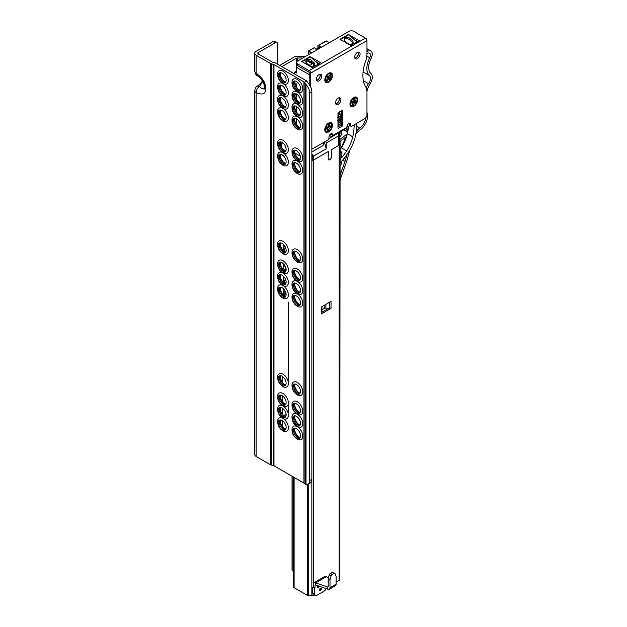 <?xml version="1.0" encoding="UTF-8"?>
<svg xmlns="http://www.w3.org/2000/svg" width="627" height="627" viewBox="0 0 627 627"><rect width="100%" height="100%" fill="white"/><g stroke="black" fill="none" stroke-linecap="round" stroke-linejoin="round"><path stroke-width="0.94" d="M282.126 420.498A5.659 3.268 60 0 1 285.614 424.855A5.659 3.268 60 0 1 285.559 429.479A5.659 3.268 60 0 1 282.126 429.746A5.659 3.268 60 0 1 278.27 424.126A5.659 3.268 60 0 1 280.073 419.972A5.659 3.268 60 0 1 282.126 420.498M280.598 419.965A5.251 3.033 -120 0 0 280.34 420.09A5.251 3.033 -120 0 0 279.258 422.496A5.251 3.033 -120 0 0 282.965 428.923A5.251 3.033 -120 0 0 285.598 429.189A5.251 3.033 -120 0 0 285.826 429.025M283.192 418.546A7.626 4.405 60 0 1 288.349 427.332A7.626 4.405 60 0 1 283.898 431.305L282.785 430.78C279.086 428.249 277.377 424.816 277.659 420.498A7.626 4.405 60 0 1 282.573 418.201M296.508 428.805A5.659 3.268 60 0 1 299.988 433.155A5.659 3.268 60 0 1 299.941 437.779A5.659 3.268 60 0 1 296.508 438.046A5.659 3.268 60 0 1 292.652 432.426A5.659 3.268 60 0 1 294.447 428.272A5.659 3.268 60 0 1 296.508 428.805M294.972 428.272A5.251 3.033 -120 0 0 294.721 428.39A5.251 3.033 -120 0 0 293.632 430.796A5.251 3.033 -120 0 0 297.347 437.231A5.251 3.033 -120 0 0 299.972 437.489A5.251 3.033 -120 0 0 300.208 437.332M297.566 426.846A7.626 4.405 60 0 1 302.731 435.632A7.626 4.405 60 0 1 298.28 439.605L297.167 439.08C293.467 436.549 291.751 433.124 292.033 428.797A7.626 4.405 60 0 1 296.955 426.501M282.126 408.044A5.659 3.268 60 0 1 285.614 412.401A5.659 3.268 60 0 1 285.559 417.026A5.659 3.268 60 0 1 282.126 417.292A5.659 3.268 60 0 1 278.27 411.673A5.659 3.268 60 0 1 280.073 407.519A5.659 3.268 60 0 1 282.126 408.044M280.598 407.519A5.251 3.033 -120 0 0 280.34 407.636A5.251 3.033 -120 0 0 279.258 410.042A5.251 3.033 -120 0 0 282.965 416.477A5.251 3.033 -120 0 0 285.598 416.736A5.251 3.033 -120 0 0 285.826 416.571M283.192 406.092A7.626 4.405 60 0 1 288.349 414.878A7.626 4.405 60 0 1 283.898 418.852L282.785 418.327C279.086 415.795 277.377 412.37 277.659 408.044A7.626 4.405 60 0 1 282.573 405.747M296.508 416.352A5.659 3.268 60 0 1 299.988 420.701A5.659 3.268 60 0 1 299.941 425.333A5.659 3.268 60 0 1 296.508 425.592A5.659 3.268 60 0 1 292.652 419.98A5.659 3.268 60 0 1 294.447 415.819A5.659 3.268 60 0 1 296.508 416.352M294.972 415.819A5.251 3.033 -120 0 0 294.721 415.936A5.251 3.033 -120 0 0 293.632 418.342A5.251 3.033 -120 0 0 297.347 424.777A5.251 3.033 -120 0 0 299.972 425.035A5.251 3.033 -120 0 0 300.208 424.879M297.566 414.392A7.626 4.405 60 0 1 302.731 423.178A7.626 4.405 60 0 1 298.28 427.159L297.167 426.626C293.467 424.095 291.751 420.67 292.033 416.344A7.626 4.405 60 0 1 296.955 414.047M282.126 395.598A5.659 3.268 60 0 1 285.614 399.948A5.659 3.268 60 0 1 285.559 404.58A5.659 3.268 60 0 1 282.126 404.838A5.659 3.268 60 0 1 278.27 399.227A5.659 3.268 60 0 1 280.073 395.065A5.659 3.268 60 0 1 282.126 395.598M280.598 395.065A5.251 3.033 -120 0 0 280.34 395.182A5.251 3.033 -120 0 0 279.258 397.589A5.251 3.033 -120 0 0 282.965 404.023A5.251 3.033 -120 0 0 285.598 404.282A5.251 3.033 -120 0 0 285.826 404.125M283.898 406.406L282.785 405.873C279.086 403.341 277.377 399.916 277.659 395.59A7.626 4.405 60 0 1 282.965 393.505A7.626 4.405 60 0 1 288.342 402.291A7.626 4.405 60 0 1 283.898 406.406A7.626 4.405 60 0 1 282.965 405.959M296.508 403.898A5.659 3.268 60 0 1 299.988 408.255A5.659 3.268 60 0 1 299.941 412.879A5.659 3.268 60 0 1 296.508 413.138A5.659 3.268 60 0 1 292.652 407.526A5.659 3.268 60 0 1 294.447 403.365A5.659 3.268 60 0 1 296.508 403.898M294.972 403.365A5.251 3.033 -120 0 0 294.721 403.482A5.251 3.033 -120 0 0 293.632 405.888A5.251 3.033 -120 0 0 297.347 412.323A5.251 3.033 -120 0 0 299.972 412.582A5.251 3.033 -120 0 0 300.208 412.425M298.28 414.706L297.167 414.173C293.467 411.641 291.751 408.216 292.033 403.89A7.626 4.405 60 0 1 297.347 401.805A7.626 4.405 60 0 1 302.716 410.599A7.626 4.405 60 0 1 298.28 414.706A7.626 4.405 60 0 1 297.347 414.259M282.126 376.224A5.659 3.268 60 0 1 285.614 380.581A5.659 3.268 60 0 1 285.559 385.205A5.659 3.268 60 0 1 282.126 385.464A5.659 3.268 60 0 1 278.27 379.852A5.659 3.268 60 0 1 280.073 375.698A5.659 3.268 60 0 1 282.126 376.224M280.598 375.691A5.251 3.033 -120 0 0 280.34 375.816A5.251 3.033 -120 0 0 279.258 378.214A5.251 3.033 -120 0 0 282.965 384.649A5.251 3.033 -120 0 0 285.598 384.907A5.251 3.033 -120 0 0 285.826 384.751M283.898 387.031L282.785 386.506C279.086 383.975 277.377 380.542 277.659 376.224A7.626 4.405 60 0 1 282.965 374.139A7.626 4.405 60 0 1 288.342 382.925A7.626 4.405 60 0 1 283.898 387.031A7.626 4.405 60 0 1 282.965 386.585M296.508 384.523A5.659 3.268 60 0 1 299.988 388.881A5.659 3.268 60 0 1 299.941 393.505A5.659 3.268 60 0 1 296.508 393.772A5.659 3.268 60 0 1 292.652 388.152A5.659 3.268 60 0 1 294.447 383.998A5.659 3.268 60 0 1 296.508 384.523M294.972 383.99A5.251 3.033 -120 0 0 294.721 384.116A5.251 3.033 -120 0 0 293.632 386.522A5.251 3.033 -120 0 0 297.347 392.949A5.251 3.033 -120 0 0 299.972 393.215A5.251 3.033 -120 0 0 300.208 393.051M298.28 395.331L297.167 394.806C293.467 392.275 291.751 388.842 292.033 384.523A7.626 4.405 60 0 1 297.347 382.439A7.626 4.405 60 0 1 302.716 391.224A7.626 4.405 60 0 1 298.28 395.331A7.626 4.405 60 0 1 297.347 394.892M282.126 287.675A5.659 3.268 60 0 1 285.614 292.033A5.659 3.268 60 0 1 285.559 296.657A5.659 3.268 60 0 1 282.126 296.916A5.659 3.268 60 0 1 278.27 291.304A5.659 3.268 60 0 1 280.073 287.142A5.659 3.268 60 0 1 282.126 287.675M280.598 287.142A5.251 3.033 -120 0 0 280.34 287.26A5.251 3.033 -120 0 0 279.258 289.666A5.251 3.033 -120 0 0 282.965 296.101A5.251 3.033 -120 0 0 285.598 296.359A5.251 3.033 -120 0 0 285.826 296.203M283.192 285.716A7.626 4.405 60 0 1 288.349 294.51A7.626 4.405 60 0 1 283.898 298.483L282.785 297.95C279.086 295.419 277.377 291.994 277.659 287.668A7.626 4.405 60 0 1 282.573 285.371M296.508 295.975A5.659 3.268 60 0 1 299.988 300.333A5.659 3.268 60 0 1 299.941 304.957A5.659 3.268 60 0 1 296.508 305.216A5.659 3.268 60 0 1 292.652 299.604A5.659 3.268 60 0 1 294.447 295.442A5.659 3.268 60 0 1 296.508 295.975M294.972 295.442A5.251 3.033 -120 0 0 294.721 295.56A5.251 3.033 -120 0 0 293.632 297.966A5.251 3.033 -120 0 0 297.347 304.401A5.251 3.033 -120 0 0 299.972 304.659A5.251 3.033 -120 0 0 300.208 304.503M297.566 294.024A7.626 4.405 60 0 1 302.731 302.81A7.626 4.405 60 0 1 298.28 306.783L297.167 306.25C293.467 303.719 291.751 300.294 292.033 295.975A7.626 4.405 60 0 1 296.955 293.679M282.126 275.222A5.659 3.268 60 0 1 285.614 279.579A5.659 3.268 60 0 1 285.559 284.203A5.659 3.268 60 0 1 282.126 284.462A5.659 3.268 60 0 1 278.27 278.85A5.659 3.268 60 0 1 280.073 274.689A5.659 3.268 60 0 1 282.126 275.222M280.598 274.689A5.251 3.033 -120 0 0 280.34 274.806A5.251 3.033 -120 0 0 279.258 277.212A5.251 3.033 -120 0 0 282.965 283.647A5.251 3.033 -120 0 0 285.598 283.906A5.251 3.033 -120 0 0 285.826 283.749M283.192 273.27A7.626 4.405 60 0 1 288.349 282.056A7.626 4.405 60 0 1 283.898 286.03L282.785 285.497C279.086 282.965 277.377 279.54 277.659 275.222A7.626 4.405 60 0 1 282.573 272.925M296.508 283.522A5.659 3.268 60 0 1 299.988 287.879A5.659 3.268 60 0 1 299.941 292.503A5.659 3.268 60 0 1 296.508 292.77A5.659 3.268 60 0 1 292.652 287.15A5.659 3.268 60 0 1 294.447 282.996A5.659 3.268 60 0 1 296.508 283.522M294.972 282.989A5.251 3.033 -120 0 0 294.721 283.114A5.251 3.033 -120 0 0 293.632 285.512A5.251 3.033 -120 0 0 297.347 291.947A5.251 3.033 -120 0 0 299.972 292.213A5.251 3.033 -120 0 0 300.208 292.049M297.566 281.57A7.626 4.405 60 0 1 302.731 290.356A7.626 4.405 60 0 1 298.28 294.329L297.167 293.804C293.467 291.273 291.751 287.84 292.033 283.522A7.626 4.405 60 0 1 296.955 281.225M282.126 262.768A5.659 3.268 60 0 1 285.614 267.126A5.659 3.268 60 0 1 285.559 271.75A5.659 3.268 60 0 1 282.126 272.016A5.659 3.268 60 0 1 278.27 266.397A5.659 3.268 60 0 1 280.073 262.243A5.659 3.268 60 0 1 282.126 262.768M280.598 262.235A5.251 3.033 -120 0 0 280.34 262.36A5.251 3.033 -120 0 0 279.258 264.759A5.251 3.033 -120 0 0 282.965 271.193A5.251 3.033 -120 0 0 285.598 271.46A5.251 3.033 -120 0 0 285.826 271.295M283.898 273.576L282.785 273.051C279.086 270.519 277.377 267.086 277.659 262.768A7.626 4.405 60 0 1 282.965 260.683A7.626 4.405 60 0 1 288.342 269.469A7.626 4.405 60 0 1 283.898 273.576A7.626 4.405 60 0 1 282.965 273.137M296.508 271.068A5.659 3.268 60 0 1 299.988 275.425A5.659 3.268 60 0 1 299.941 280.05A5.659 3.268 60 0 1 296.508 280.316A5.659 3.268 60 0 1 292.652 274.697A5.659 3.268 60 0 1 294.447 270.543A5.659 3.268 60 0 1 296.508 271.068M294.972 270.535A5.251 3.033 -120 0 0 294.721 270.66A5.251 3.033 -120 0 0 293.632 273.066A5.251 3.033 -120 0 0 297.347 279.501A5.251 3.033 -120 0 0 299.972 279.76A5.251 3.033 -120 0 0 300.208 279.595M298.28 281.876L297.167 281.351C293.467 278.819 291.751 275.394 292.033 271.068A7.626 4.405 60 0 1 297.347 268.983A7.626 4.405 60 0 1 302.716 277.769A7.626 4.405 60 0 1 298.28 281.876A7.626 4.405 60 0 1 297.347 281.437M282.126 243.401A5.659 3.268 60 0 1 285.614 247.751A5.659 3.268 60 0 1 285.559 252.383A5.659 3.268 60 0 1 282.126 252.642A5.659 3.268 60 0 1 278.27 247.03A5.659 3.268 60 0 1 280.073 242.868A5.659 3.268 60 0 1 282.126 243.401M280.598 242.868A5.251 3.033 -120 0 0 280.34 242.986A5.251 3.033 -120 0 0 279.258 245.392A5.251 3.033 -120 0 0 282.965 251.827A5.251 3.033 -120 0 0 285.598 252.085A5.251 3.033 -120 0 0 285.826 251.929M283.898 254.209L282.785 253.676C279.086 251.145 277.377 247.72 277.659 243.394A7.626 4.405 60 0 1 282.965 241.309A7.626 4.405 60 0 1 288.342 250.102A7.626 4.405 60 0 1 283.898 254.209A7.626 4.405 60 0 1 282.965 253.763M296.508 251.701A5.659 3.268 60 0 1 299.988 256.059A5.659 3.268 60 0 1 299.941 260.683A5.659 3.268 60 0 1 296.508 260.942A5.659 3.268 60 0 1 292.652 255.33A5.659 3.268 60 0 1 294.447 251.168A5.659 3.268 60 0 1 296.508 251.701M294.972 251.168A5.251 3.033 -120 0 0 294.721 251.286A5.251 3.033 -120 0 0 293.632 253.692A5.251 3.033 -120 0 0 297.347 260.127A5.251 3.033 -120 0 0 299.972 260.385A5.251 3.033 -120 0 0 300.208 260.229M298.28 262.509L297.167 261.976C293.467 259.445 291.751 256.02 292.033 251.693A7.626 4.405 60 0 1 297.347 249.609A7.626 4.405 60 0 1 302.716 258.402A7.626 4.405 60 0 1 298.28 262.509A7.626 4.405 60 0 1 297.347 262.062M282.126 154.845A5.659 3.268 60 0 1 285.614 159.203A5.659 3.268 60 0 1 285.559 163.827A5.659 3.268 60 0 1 282.126 164.094A5.659 3.268 60 0 1 278.27 158.474A5.659 3.268 60 0 1 280.073 154.32A5.659 3.268 60 0 1 282.126 154.845M280.598 154.313A5.251 3.033 -120 0 0 280.34 154.438A5.251 3.033 -120 0 0 279.258 156.844A5.251 3.033 -120 0 0 282.965 163.279A5.251 3.033 -120 0 0 285.598 163.537A5.251 3.033 -120 0 0 285.826 163.373M283.192 152.894A7.626 4.405 60 0 1 288.349 161.68A7.626 4.405 60 0 1 283.898 165.653L282.785 165.128C279.086 162.597 277.377 159.172 277.659 154.845A7.626 4.405 60 0 1 282.573 152.549M296.508 163.153A5.659 3.268 60 0 1 299.988 167.503A5.659 3.268 60 0 1 299.941 172.127A5.659 3.268 60 0 1 296.508 172.394A5.659 3.268 60 0 1 292.652 166.782A5.659 3.268 60 0 1 294.447 162.62A5.659 3.268 60 0 1 296.508 163.153M294.972 162.62A5.251 3.033 -120 0 0 294.721 162.738A5.251 3.033 -120 0 0 293.632 165.144A5.251 3.033 -120 0 0 297.347 171.579A5.251 3.033 -120 0 0 299.972 171.837A5.251 3.033 -120 0 0 300.208 171.68M297.566 161.194A7.626 4.405 60 0 1 302.731 169.98A7.626 4.405 60 0 1 298.28 173.961L297.167 173.428C293.467 170.897 291.751 167.472 292.033 163.145A7.626 4.405 60 0 1 296.955 160.849M282.126 142.4A5.659 3.268 60 0 1 285.614 146.749A5.659 3.268 60 0 1 285.559 151.373A5.659 3.268 60 0 1 282.126 151.64A5.659 3.268 60 0 1 278.27 146.028A5.659 3.268 60 0 1 280.073 141.867A5.659 3.268 60 0 1 282.126 142.4M280.598 141.867A5.251 3.033 -120 0 0 280.34 141.984A5.251 3.033 -120 0 0 279.258 144.39A5.251 3.033 -120 0 0 282.965 150.825A5.251 3.033 -120 0 0 285.598 151.083A5.251 3.033 -120 0 0 285.826 150.927M283.898 153.207L282.785 152.674C279.086 150.143 277.377 146.718 277.659 142.392A7.626 4.405 60 0 1 282.965 140.307A7.626 4.405 60 0 1 288.342 149.093A7.626 4.405 60 0 1 283.898 153.207A7.626 4.405 60 0 1 282.965 152.761M296.508 150.699A5.659 3.268 60 0 1 299.988 155.057A5.659 3.268 60 0 1 299.941 159.681A5.659 3.268 60 0 1 296.508 159.94A5.659 3.268 60 0 1 292.652 154.328A5.659 3.268 60 0 1 294.447 150.166A5.659 3.268 60 0 1 296.508 150.699M294.972 150.166A5.251 3.033 -120 0 0 294.721 150.284A5.251 3.033 -120 0 0 293.632 152.69A5.251 3.033 -120 0 0 297.347 159.125A5.251 3.033 -120 0 0 299.972 159.383A5.251 3.033 -120 0 0 300.208 159.227M298.28 161.507L297.167 160.974C293.467 158.443 291.751 155.018 292.033 150.692A7.626 4.405 60 0 1 297.347 148.607A7.626 4.405 60 0 1 302.716 157.401A7.626 4.405 60 0 1 298.28 161.507A7.626 4.405 60 0 1 297.347 161.061M282.126 110.571A5.659 3.268 60 0 1 285.614 114.929A5.659 3.268 60 0 1 285.559 119.553A5.659 3.268 60 0 1 282.126 119.82A5.659 3.268 60 0 1 278.27 114.2A5.659 3.268 60 0 1 280.073 110.046A5.659 3.268 60 0 1 282.126 110.571M280.598 110.038A5.251 3.033 -120 0 0 280.34 110.164A5.251 3.033 -120 0 0 279.258 112.57A5.251 3.033 -120 0 0 282.965 118.997A5.251 3.033 -120 0 0 285.598 119.263A5.251 3.033 -120 0 0 285.826 119.099M283.192 108.62A7.626 4.405 60 0 1 288.349 117.406A7.626 4.405 60 0 1 283.898 121.379L282.785 120.854C279.086 118.323 277.377 114.89 277.659 110.571A7.626 4.405 60 0 1 282.573 108.275M296.508 118.879A5.659 3.268 60 0 1 299.988 123.229A5.659 3.268 60 0 1 299.941 127.853A5.659 3.268 60 0 1 296.508 128.12A5.659 3.268 60 0 1 292.652 122.5A5.659 3.268 60 0 1 294.447 118.346A5.659 3.268 60 0 1 296.508 118.879M294.972 118.346A5.251 3.033 -120 0 0 294.721 118.464A5.251 3.033 -120 0 0 293.632 120.87A5.251 3.033 -120 0 0 297.347 127.305A5.251 3.033 -120 0 0 299.972 127.563A5.251 3.033 -120 0 0 300.208 127.406M297.566 116.92A7.626 4.405 60 0 1 302.731 125.706A7.626 4.405 60 0 1 298.28 129.679L297.167 129.154C293.467 126.623 291.751 123.198 292.033 118.871A7.626 4.405 60 0 1 296.955 116.575M282.126 98.126A5.659 3.268 60 0 1 285.614 102.475A5.659 3.268 60 0 1 285.559 107.099A5.659 3.268 60 0 1 282.126 107.366A5.659 3.268 60 0 1 278.27 101.746A5.659 3.268 60 0 1 280.073 97.593A5.659 3.268 60 0 1 282.126 98.126M280.598 97.593A5.251 3.033 -120 0 0 280.34 97.71A5.251 3.033 -120 0 0 279.258 100.116A5.251 3.033 -120 0 0 282.965 106.551A5.251 3.033 -120 0 0 285.598 106.809A5.251 3.033 -120 0 0 285.826 106.653M283.192 96.166A7.626 4.405 60 0 1 288.349 104.952A7.626 4.405 60 0 1 283.898 108.926L282.785 108.4C279.086 105.869 277.377 102.444 277.659 98.118A7.626 4.405 60 0 1 282.573 95.821M296.508 106.425A5.659 3.268 60 0 1 299.988 110.775A5.659 3.268 60 0 1 299.941 115.407A5.659 3.268 60 0 1 296.508 115.666A5.659 3.268 60 0 1 292.652 110.054A5.659 3.268 60 0 1 294.447 105.892A5.659 3.268 60 0 1 296.508 106.425M294.972 105.892A5.251 3.033 -120 0 0 294.721 106.01A5.251 3.033 -120 0 0 293.632 108.416A5.251 3.033 -120 0 0 297.347 114.851A5.251 3.033 -120 0 0 299.972 115.109A5.251 3.033 -120 0 0 300.208 114.953M297.566 104.466A7.626 4.405 60 0 1 302.731 113.252A7.626 4.405 60 0 1 298.28 117.233L297.167 116.7C293.467 114.169 291.751 110.744 292.033 106.418A7.626 4.405 60 0 1 296.955 104.121M282.126 85.672A5.659 3.268 60 0 1 285.614 90.022A5.659 3.268 60 0 1 285.559 94.653A5.659 3.268 60 0 1 282.126 94.912A5.659 3.268 60 0 1 278.27 89.3A5.659 3.268 60 0 1 280.073 85.139A5.659 3.268 60 0 1 282.126 85.672M280.598 85.139A5.251 3.033 -120 0 0 280.34 85.256A5.251 3.033 -120 0 0 279.258 87.662A5.251 3.033 -120 0 0 282.965 94.097A5.251 3.033 -120 0 0 285.598 94.356A5.251 3.033 -120 0 0 285.826 94.199M283.192 83.712A7.626 4.405 60 0 1 288.349 92.498A7.626 4.405 60 0 1 283.898 96.48L282.785 95.947C279.086 93.415 277.377 89.99 277.659 85.664A7.626 4.405 60 0 1 282.573 83.367M296.508 93.972A5.659 3.268 60 0 1 299.988 98.329A5.659 3.268 60 0 1 299.941 102.953A5.659 3.268 60 0 1 296.508 103.212A5.659 3.268 60 0 1 292.652 97.6A5.659 3.268 60 0 1 294.447 93.439A5.659 3.268 60 0 1 296.508 93.972M294.972 93.439A5.251 3.033 -120 0 0 294.721 93.556A5.251 3.033 -120 0 0 293.632 95.962A5.251 3.033 -120 0 0 297.347 102.397A5.251 3.033 -120 0 0 299.972 102.656A5.251 3.033 -120 0 0 300.208 102.499M297.566 92.012A7.626 4.405 60 0 1 302.731 100.806A7.626 4.405 60 0 1 298.28 104.78L297.167 104.247C293.467 101.715 291.751 98.29 292.033 93.964A7.626 4.405 60 0 1 296.955 91.667M283.898 84.026L282.785 83.493C279.086 80.961 277.377 77.536 277.659 73.21A7.626 4.405 60 0 1 282.965 71.125A7.626 4.405 60 0 1 288.342 79.919A7.626 4.405 60 0 1 283.898 84.026A7.626 4.405 60 0 1 282.965 83.579M282.126 82.458A5.659 3.268 60 0 1 278.27 76.847A5.659 3.268 60 0 1 280.073 72.685A5.659 3.268 60 0 1 282.126 73.218A5.659 3.268 60 0 1 285.614 77.576A5.659 3.268 60 0 1 285.559 82.2A5.659 3.268 60 0 1 282.126 82.458M280.598 72.685A5.251 3.033 -120 0 0 280.34 72.803A5.251 3.033 -120 0 0 279.258 75.209A5.251 3.033 -120 0 0 282.965 81.643A5.251 3.033 -120 0 0 285.598 81.902A5.251 3.033 -120 0 0 285.826 81.745M298.28 92.326L297.167 91.793C293.467 89.261 291.751 85.836 292.033 81.518A7.626 4.405 60 0 1 297.347 79.433A7.626 4.405 60 0 1 302.716 88.219A7.626 4.405 60 0 1 298.28 92.326A7.626 4.405 60 0 1 297.347 91.879M296.508 90.758A5.659 3.268 60 0 1 292.652 85.147A5.659 3.268 60 0 1 294.447 80.985A5.659 3.268 60 0 1 296.508 81.518A5.659 3.268 60 0 1 299.988 85.875A5.659 3.268 60 0 1 299.941 90.5A5.659 3.268 60 0 1 296.508 90.758M294.972 80.985A5.251 3.033 -120 0 0 294.721 81.102A5.251 3.033 -120 0 0 293.632 83.509A5.251 3.033 -120 0 0 297.347 89.943A5.251 3.033 -120 0 0 299.972 90.202A5.251 3.033 -120 0 0 300.208 90.045M295.16 81.008A5.251 3.033 -120 0 0 294.588 82.96A5.251 3.033 -120 0 0 298.303 89.395A5.251 3.033 -120 0 0 300.278 89.873M295.16 93.462A5.251 3.033 -120 0 0 294.588 95.406A5.251 3.033 -120 0 0 298.303 101.84A5.251 3.033 -120 0 0 300.278 102.326M295.16 105.916A5.251 3.033 -120 0 0 294.588 107.86A5.251 3.033 -120 0 0 298.303 114.294A5.251 3.033 -120 0 0 300.278 114.78M295.16 118.37A5.251 3.033 -120 0 0 294.588 120.313A5.251 3.033 -120 0 0 298.303 126.748A5.251 3.033 -120 0 0 300.278 127.234M280.778 72.708A5.251 3.033 -120 0 0 280.214 74.652A5.251 3.033 -120 0 0 283.929 81.087A5.251 3.033 -120 0 0 285.896 81.573M280.778 85.162A5.251 3.033 -120 0 0 280.214 87.106A5.251 3.033 -120 0 0 283.929 93.541A5.251 3.033 -120 0 0 285.896 94.026M280.778 97.616A5.251 3.033 -120 0 0 280.214 99.56A5.251 3.033 -120 0 0 283.929 105.994A5.251 3.033 -120 0 0 285.896 106.48M280.778 110.062A5.251 3.033 -120 0 0 280.214 112.014A5.251 3.033 -120 0 0 283.929 118.448A5.251 3.033 -120 0 0 285.896 118.934M295.16 150.19A5.251 3.033 -120 0 0 294.588 152.134A5.251 3.033 -120 0 0 298.303 158.568A5.251 3.033 -120 0 0 300.278 159.054M295.16 162.644A5.251 3.033 -120 0 0 294.588 164.587A5.251 3.033 -120 0 0 298.303 171.022A5.251 3.033 -120 0 0 300.278 171.508M280.778 154.344A5.251 3.033 -120 0 0 280.214 156.288A5.251 3.033 -120 0 0 283.929 162.722A5.251 3.033 -120 0 0 285.896 163.208M280.778 141.89A5.251 3.033 -120 0 0 280.214 143.834A5.251 3.033 -120 0 0 283.929 150.268A5.251 3.033 -120 0 0 285.896 150.754M295.16 251.192A5.251 3.033 -120 0 0 294.588 253.143A5.251 3.033 -120 0 0 298.303 259.57A5.251 3.033 -120 0 0 300.278 260.056M295.16 270.566A5.251 3.033 -120 0 0 294.588 272.51A5.251 3.033 -120 0 0 298.303 278.944A5.251 3.033 -120 0 0 300.278 279.43M295.16 283.012A5.251 3.033 -120 0 0 294.588 284.964A5.251 3.033 -120 0 0 298.303 291.398A5.251 3.033 -120 0 0 300.278 291.884M295.16 295.466A5.251 3.033 -120 0 0 294.588 297.417A5.251 3.033 -120 0 0 298.303 303.852A5.251 3.033 -120 0 0 300.278 304.33M280.778 287.166A5.251 3.033 -120 0 0 280.214 289.11A5.251 3.033 -120 0 0 283.929 295.544A5.251 3.033 -120 0 0 285.896 296.03M280.778 274.712A5.251 3.033 -120 0 0 280.214 276.664A5.251 3.033 -120 0 0 283.929 283.098A5.251 3.033 -120 0 0 285.896 283.576M280.778 262.258A5.251 3.033 -120 0 0 280.214 264.21A5.251 3.033 -120 0 0 283.929 270.645A5.251 3.033 -120 0 0 285.896 271.13M280.778 242.892A5.251 3.033 -120 0 0 280.214 244.836A5.251 3.033 -120 0 0 283.929 251.27A5.251 3.033 -120 0 0 285.896 251.756M295.16 384.014A5.251 3.033 -120 0 0 294.588 385.966A5.251 3.033 -120 0 0 298.303 392.4A5.251 3.033 -120 0 0 300.278 392.886M295.16 403.388A5.251 3.033 -120 0 0 294.588 405.332A5.251 3.033 -120 0 0 298.303 411.767A5.251 3.033 -120 0 0 300.278 412.252M295.16 415.842A5.251 3.033 -120 0 0 294.588 417.786A5.251 3.033 -120 0 0 298.303 424.22A5.251 3.033 -120 0 0 300.278 424.706M295.16 428.296A5.251 3.033 -120 0 0 294.588 430.24A5.251 3.033 -120 0 0 298.303 436.674A5.251 3.033 -120 0 0 300.278 437.16M280.778 419.988A5.251 3.033 -120 0 0 280.214 421.94A5.251 3.033 -120 0 0 283.929 428.374A5.251 3.033 -120 0 0 285.896 428.86M280.778 407.542A5.251 3.033 -120 0 0 280.214 409.486A5.251 3.033 -120 0 0 283.929 415.92A5.251 3.033 -120 0 0 285.896 416.406M280.778 395.088A5.251 3.033 -120 0 0 280.214 397.032A5.251 3.033 -120 0 0 283.929 403.467A5.251 3.033 -120 0 0 285.896 403.953M280.778 375.714A5.251 3.033 -120 0 0 280.214 377.666A5.251 3.033 -120 0 0 283.929 384.1A5.251 3.033 -120 0 0 285.896 384.578M302.496 58.193A1.693 0.98 0 0 0 301.399 57.958L297.613 57.958A1.693 0.98 0 0 0 296.414 58.248L281.891 66.634M277.698 64.213L277.698 44.149A3.386 1.959 -60 0 0 276.993 42.597L274.838 41.351A3.386 1.959 120 0 0 273.145 41.515L275.3 42.761A3.386 1.959 -60 0 1 276.993 42.597M275.3 42.761L258.285 52.59A1.693 0.98 0 0 0 257.791 53.279A1.693 0.98 0 0 0 258.285 53.969L272.377 62.104A1.019 0.588 0 0 0 272.667 62.222L274.971 62.841A4.068 2.351 180 0 1 276.139 63.311L306.094 80.609A4.068 2.351 180 0 1 306.627 80.985L304.361 82.294L306.023 84.567A8.472 4.891 60 0 1 309.691 93.055L311.846 91.808A8.472 4.891 -120 0 0 308.186 83.32L306.627 80.985M280.434 144.265L282.832 142.878M298.28 439.605A7.626 4.405 60 0 1 297.347 439.166M298.28 427.159A7.626 4.405 60 0 1 297.347 426.713M298.28 306.783A7.626 4.405 60 0 1 297.347 306.337M298.28 294.329A7.626 4.405 60 0 1 297.347 293.891M298.28 173.961A7.626 4.405 60 0 1 297.347 173.514M298.28 129.679A7.626 4.405 60 0 1 297.347 129.24M298.28 104.78A7.626 4.405 60 0 1 297.347 104.333M298.28 117.233A7.626 4.405 60 0 1 297.347 116.787M304.361 82.294L304.142 82.019A1.019 0.588 0 0 0 303.938 81.847L273.983 64.557A1.019 0.588 0 0 0 273.693 64.44L271.381 63.821A4.068 2.351 180 0 1 270.213 63.351L256.13 55.215A4.742 2.743 180 0 1 254.742 53.279A4.742 2.743 180 0 1 256.13 51.343L273.145 41.515M307.935 484.342L310.091 483.096A8.472 4.891 -120 0 0 311.846 479.216L309.691 480.462A8.472 4.891 60 0 1 307.935 484.342A8.472 4.891 60 0 1 306.023 484.726L304.142 483.26A1.019 0.588 0 0 0 303.938 483.096L273.983 465.798A1.019 0.588 0 0 0 273.693 465.681L271.381 465.062A4.068 2.351 180 0 1 270.213 464.591L256.13 456.464A4.742 2.743 180 0 1 254.742 454.52L254.742 90.617A4.742 2.743 -0 0 0 256.13 92.553C256.239 90.006 257.368 87.976 259.515 86.471L262.815 81.338M283.898 121.379A7.626 4.405 60 0 1 282.965 120.94M283.898 96.48A7.626 4.405 60 0 1 282.965 96.033M283.898 108.926A7.626 4.405 60 0 1 282.965 108.487M283.898 165.653A7.626 4.405 60 0 1 282.965 165.214M283.898 298.483A7.626 4.405 60 0 1 282.965 298.037M283.898 286.03A7.626 4.405 60 0 1 282.965 285.583M283.898 431.305A7.626 4.405 60 0 1 282.965 430.867M283.898 418.852A7.626 4.405 60 0 1 282.965 418.413M281.531 143.63L281.531 147.079M304.651 56.947A4.742 2.743 180 0 0 301.399 56.203L297.613 56.203A4.742 2.743 180 0 0 294.259 57.002L279.736 65.388M308.265 64.612L310.169 65.247L311.251 64.628A1.693 0.98 0 0 0 311.744 63.93A1.693 0.98 0 0 0 311.251 63.241L307.183 60.897M314.299 65.145A4.742 2.743 180 0 1 313.406 65.874L312.575 66.352M254.742 71.282C255.377 73.955 256.153 75.35 257.07 75.483L256.13 73.218A4.742 2.743 180 0 1 254.742 71.282L254.742 53.279M309.691 480.462L309.691 93.055M311.846 479.216L311.846 91.808M284.486 384.375A6.944 4.013 60 0 1 280.253 377.046M284.486 403.741A6.944 4.013 60 0 1 280.253 396.413M284.486 416.195A6.944 4.013 60 0 1 280.253 408.867M284.486 428.649A6.944 4.013 60 0 1 280.253 421.32M298.86 436.948A6.944 4.013 60 0 1 294.635 429.62M298.86 424.495A6.944 4.013 60 0 1 294.635 417.167M298.86 412.041A6.944 4.013 60 0 1 294.635 404.713M298.86 392.674A6.944 4.013 60 0 1 294.635 385.346M284.486 251.545A6.944 4.013 60 0 1 280.253 244.216M284.486 270.919A6.944 4.013 60 0 1 280.253 263.591M284.486 283.365A6.944 4.013 60 0 1 280.253 276.045M284.486 295.819A6.944 4.013 60 0 1 280.253 288.498M298.86 304.119A6.944 4.013 60 0 1 294.635 296.798M298.86 291.673A6.944 4.013 60 0 1 294.635 284.344M298.86 279.219A6.944 4.013 60 0 1 294.635 271.891M298.86 259.844A6.944 4.013 60 0 1 294.635 252.524M284.486 150.543A6.944 4.013 60 0 1 280.253 143.215M284.486 162.996A6.944 4.013 60 0 1 280.253 155.668M298.86 171.296A6.944 4.013 60 0 1 294.635 163.968M298.86 158.843A6.944 4.013 60 0 1 294.635 151.515M284.486 118.722A6.944 4.013 60 0 1 280.253 111.394M284.486 106.269A6.944 4.013 60 0 1 280.253 98.941M284.486 93.815A6.944 4.013 60 0 1 280.253 86.487M284.486 81.361A6.944 4.013 60 0 1 280.253 74.033M298.86 127.022A6.944 4.013 60 0 1 294.635 119.694M298.86 114.569A6.944 4.013 60 0 1 294.635 107.241M298.86 102.115A6.944 4.013 60 0 1 294.635 94.795M298.86 89.661A6.944 4.013 60 0 1 294.635 82.341M257.07 75.483C258.575 76.894 258.747 75.569 263.175 81.965L264.155 84.927L264.155 81.816M256.13 456.464L256.13 92.553C261.921 95.147 265.096 94.215 265.644 89.763L265.644 86.996A5.087 2.931 0 0 1 264.155 84.927L264.155 87.694C263.896 89.732 262.352 89.324 259.515 86.471L257.07 86.424L259.837 84.237L262.58 80.954M286.084 414.259L283.765 415.599M293.467 571.205L293.036 570.954A3.386 1.959 180 0 1 292.041 569.567L292.041 476.222M328.329 159.462L328.76 159.713A2.116 1.223 -60 0 0 330.39 159.148A2.116 1.223 -60 0 0 331.315 157.016L331.315 149.751L338.658 145.511A2.03 1.176 0 0 0 339.246 144.813L339.246 134.625L338.658 135.824L338.509 133.151L339.348 133.896L339.246 134.625L338.815 134.311M339.246 144.813L339.654 142.666A2.03 1.176 0 0 0 339.669 142.541A2.03 1.176 0 0 0 339.654 142.407M285.473 146.412L285.473 147.361A0.846 0.486 0 0 0 285.724 147.713L285.951 147.839M311.846 160.253L312.575 160.206A2.03 1.176 0 0 0 313.79 159.869L328.321 151.483L328.203 158.678M313.79 159.869L313.79 155.951L311.846 154.313M313.79 155.951L326.228 148.771L326.228 143.003L338.658 135.824L338.658 145.511M324.41 141.976L326.228 148.771M325.523 141.341A1.693 0.98 60 0 1 326.228 143.003M294.933 153.027L300.325 156.139L294.933 153.027M328.76 159.713A2.116 1.223 -60 0 1 328.321 158.741M321.369 588.831A1.27 0.737 120 0 0 321.11 588.251A1.27 0.737 120 0 0 320.131 588.596A1.27 0.737 120 0 0 319.574 589.874A1.27 0.737 120 0 0 319.841 590.454A1.27 0.737 120 0 0 320.82 590.117A1.27 0.737 120 0 0 321.369 588.831M320.734 588.212A1.27 0.737 -60 0 1 320.773 588.487A1.27 0.737 -60 0 1 319.613 590.148M329.222 574.967L328.203 578.69L329.998 579.724L331.017 576.001L329.222 574.967A1.693 0.98 120 0 1 330.343 573.415L332.138 572.38A1.693 0.98 120 0 1 332.984 572.294L334.787 573.337A1.693 0.98 -60 0 1 335.061 573.666L336.111 576.299L336.111 584.199A3.386 1.959 60 0 1 335.406 585.751L329.3 589.278A3.386 1.959 -120 0 0 329.998 587.726L336.111 584.199M334.787 573.337A1.693 0.98 -60 0 0 333.94 573.415L332.138 574.457A1.693 0.98 -60 0 0 331.017 576.001M328.203 586.692L327.6 587.037L327.6 589.114L315.624 584.96L315.624 582.883L327.6 587.037A0.846 0.486 -120 0 0 328.203 586.692L328.203 578.69M329.998 579.724L329.998 587.726M327.6 589.114A3.386 1.959 -120 0 0 329.3 589.278M315.02 585.304L315.624 584.96A0.846 0.486 -120 0 0 315.02 585.304L315.02 588.071L313.226 587.037L312.622 587.381L314.425 588.424L315.02 588.071M326.173 588.62A3.386 1.959 -60 0 1 324.128 591.12L316.815 595.337A3.386 1.959 -60 0 1 315.122 595.509A3.386 1.959 -60 0 1 314.425 593.957L314.425 588.424M312.622 587.381L312.622 592.915A3.386 1.959 120 0 0 313.328 594.467L315.122 595.509M328.305 578.306L326.526 576.589A3.386 1.959 -120 0 0 324.833 576.425L313.923 582.718A3.386 1.959 60 0 0 313.226 584.27L313.226 587.037M313.923 582.718A3.386 1.959 60 0 1 315.624 582.883L326.526 576.589M317.834 585.728A1.27 0.737 120 0 0 317.176 587.107A1.27 0.737 120 0 0 317.442 587.687A1.27 0.737 120 0 0 318.398 587.374A1.27 0.737 120 0 0 318.971 586.12M318.359 585.908A1.27 0.737 -60 0 1 317.215 587.381M339.669 142.235A2.03 1.176 180 0 1 339.763 142.595L339.763 144.39A2.03 1.176 180 0 1 339.168 145.221L331.44 149.681L331.44 156.946A2.289 1.325 -60 0 1 330.437 159.25A2.289 1.325 -60 0 1 328.673 159.861A2.289 1.325 -60 0 1 328.203 158.811L328.203 151.546L313.281 160.167A2.03 1.176 180 0 1 311.846 160.512M339.763 577.718A2.03 1.176 180 0 1 339.763 577.733L340.093 141.365M321.878 312.951A1.693 0.98 180 0 1 321.925 313.187A1.693 0.98 180 0 1 321.432 313.884L321.432 306.964L331.017 301.43L331.017 308.343A1.693 0.98 180 0 1 329.41 308.602L328.423 308.46L321.925 312.207M331.017 308.343L321.432 313.884M314.025 594.874L313.281 595.305A2.03 1.176 180 0 1 311.846 595.65L308.735 595.65A2.03 1.176 180 0 1 307.293 595.305L294.11 587.695A2.202 1.27 180 0 1 293.467 586.794L293.467 477.045M339.763 144.39L339.763 579.528A2.03 1.176 180 0 1 339.168 580.359L336.111 582.122M339.763 577.733L339.763 142.595M328.423 308.46L325.899 308.1L325.899 304.385M324.292 305.31L324.292 308.359L321.925 309.722M324.292 308.359A1.693 0.98 180 0 1 325.899 308.1M349.952 104.129A5.424 3.127 120 0 0 353.785 106.339A5.424 3.127 120 0 0 357.617 99.701A5.424 3.127 120 0 0 353.785 97.483A5.424 3.127 120 0 0 349.952 104.129M350.297 103.698A3.386 1.959 -60 0 1 350.038 103.149M324.786 129.726A5.424 3.127 120 0 0 328.619 131.936A5.424 3.127 120 0 0 332.459 125.298A5.424 3.127 120 0 0 328.619 123.08A5.424 3.127 120 0 0 324.786 129.726M324.872 128.747A3.386 1.959 120 0 0 325.131 129.295M324.786 79.911A5.424 3.127 120 0 0 328.619 82.129A5.424 3.127 120 0 0 332.459 75.483A5.424 3.127 120 0 0 328.619 73.273A5.424 3.127 120 0 0 324.786 79.911M325.131 79.488A3.386 1.959 -60 0 1 324.872 78.939M338.204 104.333A3.809 2.202 120 0 0 340.696 100.978A3.809 2.202 120 0 0 340.116 97.922A3.809 2.202 120 0 0 338.204 98.11A3.809 2.202 120 0 0 335.719 101.464A3.809 2.202 120 0 0 336.299 104.521A3.809 2.202 120 0 0 338.204 104.333M339.254 97.749A3.809 2.202 -60 0 1 336.77 103.502A3.809 2.202 -60 0 1 335.719 103.863M354.898 58.201A3.809 2.202 120 0 0 355.948 57.841A3.809 2.202 120 0 0 358.432 52.088M357.382 58.672A3.809 2.202 120 0 0 359.874 55.309A3.809 2.202 120 0 0 359.295 52.26A3.809 2.202 120 0 0 357.382 52.449A3.809 2.202 120 0 0 354.89 55.803A3.809 2.202 120 0 0 355.478 58.86A3.809 2.202 120 0 0 357.382 58.672M319.033 80.812A3.809 2.202 120 0 0 321.526 77.45A3.809 2.202 120 0 0 320.938 74.401A3.809 2.202 120 0 0 319.033 74.589A3.809 2.202 120 0 0 316.541 77.944A3.809 2.202 120 0 0 317.129 81.001A3.809 2.202 120 0 0 319.033 80.812M320.083 74.229A3.809 2.202 -60 0 1 317.599 79.982A3.809 2.202 -60 0 1 316.549 80.342M302.081 61.689L310.42 56.877A2.038 1.176 -120 0 0 310.044 56.602L321.792 63.382L309.205 70.639A2.038 1.176 60 0 1 310.647 73.14L366.967 40.622L366.967 53.938A16.945 9.781 -60 0 1 365.604 61.125A33.889 19.57 120 0 0 362.892 75.483A33.889 19.57 120 0 0 365.604 86.714A16.945 9.781 -60 0 1 366.967 92.326L366.967 114.639A3.386 1.959 -60 0 1 364.569 118.793L351.747 126.192A1.693 0.98 -60 0 1 350.901 126.278A1.693 0.98 -60 0 1 350.548 125.502L349.114 124.671A1.693 0.98 120 0 0 349.458 125.447L350.901 126.278M305.811 61.712A3.386 2.398 -165 0 1 306.431 61.195A3.386 2.398 -165 0 1 311.141 61.861L313.461 63.915A3.386 2.398 -165 0 1 314.37 65.443M311.517 60.474A3.386 2.398 15 0 0 306.807 59.808A3.386 2.398 15 0 0 305.843 60.984A3.386 2.398 15 0 0 306.721 63.241L309.04 65.294A3.386 2.398 15 0 0 312.387 66.368A3.386 2.398 15 0 0 314.707 64.785A3.386 2.398 15 0 0 313.829 62.528L311.517 60.474L311.141 61.861M344.145 39.587A3.386 2.398 -165 0 1 344.764 39.062A3.386 2.398 -165 0 1 349.474 39.728L351.794 41.782A3.37 2.383 -165 0 1 352.695 43.294M349.85 38.341A3.386 2.398 15 0 0 345.14 37.675A3.386 2.398 15 0 0 344.184 38.85A3.386 2.398 15 0 0 344.717 40.763L347.405 43.145A3.37 2.383 15 0 0 350.728 44.211A3.37 2.383 15 0 0 353.04 42.644A3.37 2.383 15 0 0 352.162 40.394L349.85 38.341L349.474 39.728M332.576 135.604A2.038 1.176 60 0 1 332.153 136.537L346.535 128.229A2.038 1.176 -120 0 0 346.95 127.297L332.576 135.604L332.576 134.907A2.539 1.466 120 0 0 332.051 133.747A2.539 1.466 120 0 0 330.092 134.429A2.539 1.466 120 0 0 328.979 136.984L328.979 137.956A1.693 0.98 -60 0 1 327.78 140.033L313.045 148.536A3.386 1.959 -60 0 1 311.846 148.858M346.95 127.297L346.95 126.607A2.539 1.466 -60 0 1 348.063 124.052A2.539 1.466 -60 0 1 350.023 123.37A2.539 1.466 -60 0 1 350.548 124.53L350.548 125.502M310.647 73.14L310.647 86.973M337.969 113.401L337.969 127.924A0.846 0.486 120 0 0 338.564 128.269L342.162 126.192A0.846 0.486 120 0 0 342.757 125.157L342.757 110.626A0.846 0.486 120 0 0 342.162 110.281L338.564 112.358A0.846 0.486 120 0 0 337.969 113.401M352.977 98.047A3.386 1.959 -60 0 1 353.589 98M327.819 73.837A3.386 1.959 -60 0 1 328.423 73.79M309.205 70.639L297.464 63.868A3.386 1.959 180 0 1 296.477 62.481L296.477 64.142A3.386 1.959 -0 0 0 297.464 65.521L309.213 72.309L309.213 84.559L309.213 74.652A2.539 1.466 -60 0 1 309.315 73.908M349.082 123.339A2.539 1.466 -60 0 1 349.114 123.699L349.114 124.671M330.257 134.264L331.134 134.774L331.134 134.076A2.539 1.466 120 0 0 331.103 133.716M328.423 123.597A3.386 1.959 120 0 0 327.819 123.644M341.292 117.876L341.323 124.326A0.846 0.486 -60 0 1 340.72 125.369L337.969 126.96M341.323 110.767L341.323 114.976M341.323 115.337L341.323 117.751M329.394 135.424L331.134 136.435A2.038 1.176 60 0 0 332.153 136.537M310.42 56.877L318.524 64.056L312.356 67.614L318.524 64.056L319.95 64.44M340.422 39.548L348.761 34.736L356.865 41.923L350.697 45.481L356.865 41.923L358.291 42.307M348.761 34.736A2.038 1.176 -120 0 0 348.393 34.461L360.133 41.241L351.747 46.084L339.983 39.289A2.038 1.176 60 0 1 340.093 39.352M296.477 62.481A3.386 1.959 180 0 1 297.464 61.093L348.988 31.35A3.386 1.959 180 0 1 353.785 31.35L365.525 38.129L360.133 41.241M366.967 40.622A2.038 1.176 -120 0 0 365.525 38.129M313.398 68.218L301.665 61.438A2.038 1.176 60 0 1 301.744 61.493M310.044 56.602L301.665 61.438M339.983 39.289L348.393 34.469M358.691 42.072L353.934 39.321M320.35 64.205L315.593 61.462M323.618 142.431L323.642 142.517A2.539 1.881 -81.1 0 1 322.458 145.856L313.476 151.044A2.539 1.881 -81.1 0 1 312.465 151.248A2.539 1.881 -81.1 0 1 311.846 150.997M296.383 94.105L294.949 94.928L294.949 93.776M294.949 83.916L294.949 83.164M294.949 94.928A0.846 0.486 60 0 1 294.714 95.343M319.841 74.26A3.558 2.053 -60 0 1 320.115 75.42A3.558 2.053 -60 0 1 316.463 80.115M358.189 52.127A3.558 2.053 -60 0 1 358.456 53.279A3.558 2.053 -60 0 1 354.811 57.982M339.011 97.788A3.558 2.053 -60 0 1 339.285 98.941A3.558 2.053 -60 0 1 335.633 103.643M356.896 123.221L356.896 123.448A50.834 29.351 -60 0 1 355.391 136.2A30.504 17.611 -60 0 1 348.408 152.353A50.834 29.351 -60 0 1 341.66 161.304A2.963 1.709 -60 0 1 341.072 161.868A0.846 0.486 -60 0 1 340.492 161.931L340.547 161.978M318.798 63.311L318.798 64.134M339.763 150.002A46.939 27.102 120 0 0 341.268 147.792L346.66 150.903A26.6 15.361 120 0 0 352.75 136.819A46.939 27.102 -60 0 0 354.145 125.039L354.145 124.812M346.66 150.903A46.939 27.102 -60 0 1 342.162 157.087A2.963 1.709 120 0 0 340.289 159.517A2.963 1.709 120 0 0 340.492 161.931M347.311 125.157L346.982 126.215M349.811 125.651L347.914 126.748A0.846 0.486 -60 0 1 347.311 126.403M309.213 73.563L309.072 72.23M296.626 66.697A0.846 0.486 0 0 0 296.383 67.05L296.383 72.646A0.846 0.486 0 0 0 296.626 72.991L296.626 67.395A2.539 1.466 -60 0 1 297.284 65.412M318.438 63.1L318.438 63.985M294.666 82.607A1.693 0.98 60 0 0 295.427 83.367L296.626 84.057L296.626 87.349M296.383 71.18L294.58 72.215A1.693 0.98 60 0 0 294.235 72.991L294.235 73.759M294.58 72.215A1.693 0.98 60 0 1 295.427 72.301L296.626 72.991M342.162 157.087L339.763 155.7M317.834 48.232L317.905 45.591L326.228 40.896L329.34 42.699M311.846 52.793L308.727 50.999L314.48 47.676L316.039 49.267L320.836 46.5L318.077 45.606M319.033 47.542L319.033 46.155M319.637 47.197L319.637 45.81M315.444 48.922L315.444 48.232M339.693 122.093L341.323 122.155M337.969 125.086L341.323 123.151M341.323 123.503L337.969 125.439M366.967 112.319A51.524 29.751 120 0 0 367.281 113.463A11.858 6.85 -60 0 1 367.579 116.826A11.858 6.85 -60 0 1 360.423 129.711L359.561 130.353A13.559 7.83 120 0 0 355.838 134.084M366.967 53.593L367.767 53.217A4.24 2.445 -60 0 1 369.609 53.154A4.24 2.445 -60 0 1 370.471 54.792A4.24 2.445 -60 0 1 369.758 57.77A16.945 9.781 120 0 0 369.562 75.655A5.933 3.425 -60 0 1 368.378 83.618A19.484 11.255 120 0 0 366.192 87.89M366.967 51.508L367.939 51.053A6.779 3.911 -60 0 1 370.878 50.952A6.779 3.911 -60 0 1 372.258 53.577A6.779 3.911 -60 0 1 371.121 58.335A14.405 8.316 120 0 0 370.949 73.539A8.472 4.891 -60 0 1 370.149 83.697A13.559 7.83 -60 0 0 367.014 91.205A51.524 29.751 120 0 0 366.944 91.55M343.69 129.875L347.46 131.725M346.919 134.186L339.669 139.586M349.709 150.276L347.287 159.376A14.405 8.316 -60 0 1 346.747 161.092L339.763 180.654M356.332 131.137A16.098 9.295 -60 0 1 359.78 128.088A9.319 5.384 120 0 0 365.674 117.845M346.966 154.485L345.689 159.289A17.791 10.275 -60 0 1 345.03 161.413L339.763 176.148M339.763 153.129L339.763 152.698M341.864 130.925L341.864 132.383A4.24 2.445 120 0 1 339.669 136.976M346.59 128.19L347.217 131.905M339.669 134.672A1.693 0.98 120 0 0 340.061 133.418L340.061 131.968M368.378 83.618L363.37 80.734M339.669 141.678L346.151 136.851M339.944 153.043L341.974 152.071L339.763 151.232M341.974 152.071L341.637 156.781M341.284 161.688L341.041 165.019L339.763 165.622M326.095 81.604A4.663 2.688 120 0 0 326.291 81.737A4.663 2.688 120 0 0 330.844 79.221A4.663 2.688 120 0 0 331.15 73.798A4.663 2.688 120 0 0 330.954 73.665A4.663 2.688 120 0 0 326.393 76.18A4.663 2.688 120 0 0 326.095 81.604M328.728 76.204L330.358 74.354L330.923 74.801L329.857 77.113L330.648 78.532L329.974 79.574L328.509 79.19L326.879 81.048L326.314 80.593L327.38 78.289L326.589 76.862L327.263 75.828L328.728 76.204L326.926 76.345M328.509 79.19L327.098 77.364M329.708 79.198L326.706 76.69M330.241 78.367L326.761 76.596M329.857 77.113L326.832 76.486M326.879 81.048L326.769 80.037M327.231 80.381L327.004 79.37M327.537 76.196L326.965 76.29M330.46 75.381L329.316 75.663M330.923 74.801L329.841 75.177M352.695 106.135A4.663 2.688 120 0 0 356.575 102.326A4.663 2.688 120 0 0 356.112 97.875A4.663 2.688 120 0 0 354.874 97.694A4.663 2.688 120 0 0 350.995 101.503A4.663 2.688 120 0 0 351.457 105.947A4.663 2.688 120 0 0 352.695 106.135M353.244 100.931L354.239 98.611L355.07 98.463L354.906 100.641L356.418 100.916L356.128 102.044L354.326 102.891L353.33 105.218L352.499 105.36L352.664 103.181L351.151 102.906L351.441 101.786L353.244 100.931M354.326 102.891L352.507 101.417M355.658 102.021L352.985 101.104M356.128 102.044L353.025 101.072M355.893 101.119L353.307 100.814M354.906 100.641L353.409 100.626M352.664 103.181L352.013 101.739M353.33 105.218L352.688 103.596M353.416 104.552L352.045 101.715M351.676 102.71L351.606 101.793M354.811 99.152L354.02 99.497M355.07 98.463L354.184 98.995M328.14 131.552A4.663 2.688 120 0 0 331.565 127.524A4.663 2.688 120 0 0 330.954 123.472A4.663 2.688 120 0 0 329.104 123.464A4.663 2.688 120 0 0 325.679 127.5A4.663 2.688 120 0 0 326.291 131.545A4.663 2.688 120 0 0 328.14 131.552M327.882 126.787L328.572 124.452L329.441 124.099L329.622 126.082L331.291 125.909L331.166 126.991L329.363 128.237L328.673 130.565L327.803 130.918L327.623 128.943L325.946 129.107L326.079 128.033L327.882 126.787M329.363 128.237L327.592 127.038M330.656 127.093L327.984 126.536M331.166 126.991L328.007 126.466M330.758 126.231L328.117 126.207M329.622 126.082L328.148 126.129M327.623 128.943L326.988 127.571M328.673 130.565L327.051 127.516M328.658 129.954L327.122 127.453M325.946 129.107L326.095 128.026M326.487 128.786L326.44 127.955M329.277 124.781L328.556 125.134M329.441 124.099L328.579 124.687M296.414 66.634L296.414 58.248M258.285 53.969L258.285 52.59M273.983 465.798L273.983 64.557M303.938 483.096L303.938 81.847M270.213 464.591L270.213 63.351M265.644 86.996C265.096 81.91 261.921 77.317 256.13 73.218L256.13 55.215M311.251 64.628L311.251 63.241M271.381 465.062L271.381 63.821M273.693 465.681L273.693 64.44M304.142 483.26L304.142 82.019M305.208 484.42L305.208 83.524M306.023 484.726L306.023 84.567M297.613 61.015L297.613 57.958M301.399 58.828L301.399 57.958M264.155 87.694A5.087 2.931 0 0 0 265.644 89.763M280.394 422.183L280.394 420.725M280.394 409.729L280.394 408.271M280.394 397.275L280.394 395.817M280.394 377.901L280.394 376.451M280.394 289.353L280.394 287.903M280.394 276.899L280.394 275.449M280.394 264.453L280.394 262.995M280.394 245.079L280.394 243.621M282.612 420.811A1.693 0.98 120 0 0 282.252 422.01L282.252 426.329M283.326 244.303L283.326 250.534M283.326 263.677L283.326 269.9M283.326 276.123L283.326 282.354M283.326 288.577L283.326 294.808M288.357 412.942L288.357 404.627M288.357 381.953L288.357 302.261M284.893 416.328L286.084 415.638M282.252 376.294L282.252 382.055M282.252 395.668L282.252 401.429M282.252 408.122L282.252 413.875M285.136 291.68L285.575 291.931M282.252 422.01A0.846 0.486 0 0 0 282.495 421.665L282.495 426.666M283.953 281.805L283.576 282.409M284.885 290.536L284.885 294.518L283.725 295.192M284.407 283.31L284.885 283.036L284.885 283.506M283.913 295.364L284.713 294.909A0.846 0.486 -120 0 0 284.885 294.518A0.846 0.486 0 0 0 285.136 294.173L285.136 290.975M285.136 283.561L285.136 282.691A0.846 0.846 0 0 0 284.713 281.954A0.846 0.486 120 0 1 284.885 282.346A0.846 0.486 180 0 1 284.885 283.036A0.846 0.486 -120 0 0 284.29 282.001A0.846 0.486 120 0 1 284.713 281.954L284.29 281.445L283.576 281.852M285.12 251.733A1.356 0.784 120 0 0 285.097 251.074L283.576 247.148M285.442 279.156A47.433 27.384 -60 0 1 285.058 280.418A1.183 0.682 -60 0 1 284.29 281.445M284.156 264.57L283.576 264.907M283.576 245.173A47.433 27.384 -60 0 1 286.053 249.374M283.576 249.076L284.399 251.208L283.576 250.729M285.097 251.074L284.399 251.208A0.846 0.486 -60 0 1 284.431 251.505M283.929 281.648L285.504 279.305M293.036 570.954L293.036 476.802M339.669 142.541L339.669 132.195A2.03 1.176 180 0 1 339.654 132.289A0.846 0.69 -169.1 0 0 339.654 132.203M339.654 142.666L339.348 133.896M338.564 132.83L328.822 138.739M285.724 147.063L285.724 147.713M312.575 160.206L312.575 155.292M333.94 573.415L332.138 572.38M330.343 573.415L332.138 574.457M312.622 592.915L314.425 593.957M285.371 271.138A4.577 2.641 -60 0 1 286.006 268.466M285.34 266.483L283.812 265.597A13.559 7.83 -60 0 1 284.36 264.837M285.732 267.463A5.087 2.931 120 0 0 284.65 270.982M294.11 587.695L294.11 477.421M307.293 595.305L307.293 484.616M308.735 595.65L308.735 483.879M311.846 595.65L311.846 479.451M313.281 595.305L313.281 594.443M313.281 583.706L313.281 160.167M339.168 580.359L339.168 145.221M329.41 302.355L329.41 308.602M331.134 134.076L332.576 134.907M297.464 65.521L297.464 63.868M349.114 123.699L350.548 124.53M351.747 46.084L321.792 63.382M352.162 40.394L351.794 41.782M313.829 62.528L313.461 63.915M340.72 125.369L342.162 126.192M338.564 128.269L337.969 127.924M342.757 125.157L341.323 124.326M342.162 110.281L342.757 110.626M352.75 136.819L347.358 133.7A46.939 27.102 120 0 0 348.541 126.388M296.626 124.702L296.626 118.95M296.626 112.257L296.626 106.496M296.626 99.803L296.626 94.042M297.002 65.192L296.383 67.05A0.846 0.486 0 0 0 296.626 67.395L309.213 74.652M296.375 124.334L296.383 118.801M295.427 72.301L296.383 71.752M341.268 147.792A26.6 15.361 120 0 0 347.358 133.7L341.268 147.792M347.334 133.222L348.236 126.56M341.049 147.76L339.763 149.383M313.861 64.338L308.492 60.788M308.492 54.729L308.492 51.414L311.368 53.076M318.077 62.896L318.077 63.664M308.492 60.96L308.727 61.375M314.315 47.66L308.562 50.983L308.39 54.792M329.434 42.636L325.985 41.037M317.905 45.591L326.463 41.037M369.758 57.77L366.834 56.077M367.939 51.053L366.967 50.489M345.689 159.289L344.09 158.365M343.902 138.528L345.265 139.312M340.061 133.418L339.669 133.19M369.562 75.655L363.08 71.917M345.03 161.413L342.71 160.073M359.78 128.088L356.81 126.372M337.969 116.199A0.846 0.486 60 0 1 337.969 117.453M337.718 120.69L341.331 119.075A0.846 0.486 -120 0 0 340.963 117.688L338.086 119.349A0.846 0.486 60 0 1 337.977 120.658L337.969 120.666M339.944 111.559L338 113.166L339.607 112.233A0.846 0.486 -120 0 0 339.779 111.661M340.782 115.783A0.846 0.486 -120 0 0 340.406 114.255L340.296 114.232A0.846 0.486 60 0 1 339.583 113.503L339.63 113.315M337.969 114.435L339.583 113.503A8.472 4.891 -120 0 0 339.426 113.095L337.969 113.934M341.151 117.641L340.853 117.617A0.846 0.486 60 0 1 340.312 116.677A8.472 4.891 -120 0 0 340.281 116.285A0.846 0.486 60 0 1 340.273 116.183M340.43 116.097L337.969 117.625M339.45 112.327A0.846 0.486 60 0 0 339.426 113.095L340.508 114.192L337.969 115.58M337.702 117.484L341.017 115.752L340.61 114.216L337.969 115.658M338.925 121.944L338.698 122.947A0.846 0.486 -120 0 0 338.87 122.571M340.563 120.509L340.508 121.622A0.846 0.486 -120 0 0 340.383 120.455L340.281 120.337A0.846 0.486 60 0 1 340.022 119.835M340.469 120.392L337.969 121.677M340.147 119.193L340.594 120.392L337.969 121.85M340.312 116.293L337.969 118.033M340.43 116.081L341.221 117.664L337.969 119.444M339.52 112.272L339.481 112.931M329.974 73.375A4.593 2.649 120 0 0 328.383 73.814L327.122 74.535A2.814 1.622 120 0 0 327.02 74.597M325.139 77.866A2.814 1.622 120 0 0 325.131 77.983L325.131 79.433A4.593 2.649 120 0 0 325.554 81.032M330.891 73.633A4.663 2.688 120 0 0 330.829 73.594A4.663 2.688 120 0 0 326.275 76.11A4.663 2.688 120 0 0 325.969 81.534A4.663 2.688 120 0 0 326.165 81.667A4.663 2.688 120 0 0 326.228 81.698M330.954 73.665L328.383 73.814A4.593 2.649 120 0 0 325.131 79.433L326.291 81.737M354.616 97.616A4.593 2.649 120 0 0 353.542 98.024L352.288 98.752A2.814 1.622 120 0 0 352.186 98.815M350.297 102.076A2.814 1.622 120 0 0 350.297 102.193L350.297 103.651A4.593 2.649 120 0 0 350.712 105.25M355.133 97.585A4.593 2.649 120 0 0 354.702 97.6M356.05 97.843A4.663 2.688 120 0 0 355.987 97.804A4.663 2.688 120 0 0 354.749 97.624A4.663 2.688 120 0 0 350.869 101.433A4.663 2.688 120 0 0 351.332 105.877A4.663 2.688 120 0 0 351.394 105.916M356.112 97.875L353.542 98.024A4.593 2.649 120 0 0 350.297 103.651L351.457 105.947M330.891 123.441A4.663 2.688 120 0 0 330.829 123.401L328.869 123.386A4.593 2.649 120 0 0 328.383 123.621L327.122 124.35A2.814 1.622 120 0 0 327.02 124.412M325.139 127.673A2.814 1.622 120 0 0 325.131 127.79L325.131 129.248A4.593 2.649 120 0 0 325.554 130.839M329.974 123.182A4.593 2.649 120 0 0 328.877 123.378M330.954 123.472L330.829 123.401A4.663 2.688 120 0 0 328.979 123.394A4.663 2.688 120 0 0 325.554 127.43A4.663 2.688 120 0 0 326.165 131.474A4.663 2.688 120 0 0 326.228 131.505M328.869 123.386L328.383 123.621A4.593 2.649 120 0 0 325.131 129.248L326.291 131.545M254.742 90.617C255.448 87.749 256.224 86.346 257.07 86.424M283.576 244.546L283.576 250.776M283.576 263.92L283.576 270.151M283.576 276.366L283.576 282.605M283.576 288.82L283.576 295.058M282.738 420.905L282.495 421.665M282.495 414.212L282.495 408.279M282.495 401.766L282.495 395.825M282.495 382.392L282.495 376.459M284.713 294.909A0.846 0.846 0 0 0 285.136 294.173M285.7 247.994L283.576 244.601M283.576 265.08L284.172 264.735M283.576 282.025L284.188 281.672M283.576 265.558L284.227 264.665M321.925 306.674L321.925 313.187M311.901 151.162L312.465 151.248M296.383 94.387L294.776 95.312M296.383 111.888L296.383 106.355M296.383 99.434L296.383 93.901M296.383 86.988L296.383 83.916M347.491 126.787L346.958 126.482M314.002 64.534L308.562 61.391L308.39 60.78M370.878 50.952L366.967 48.694M338.698 122.947L337.969 123.37M340.508 121.622L337.969 123.088M327.388 74.425L326.996 74.315M352.554 98.635L352.155 98.533M327.388 124.232L326.996 124.122"/></g></svg>
